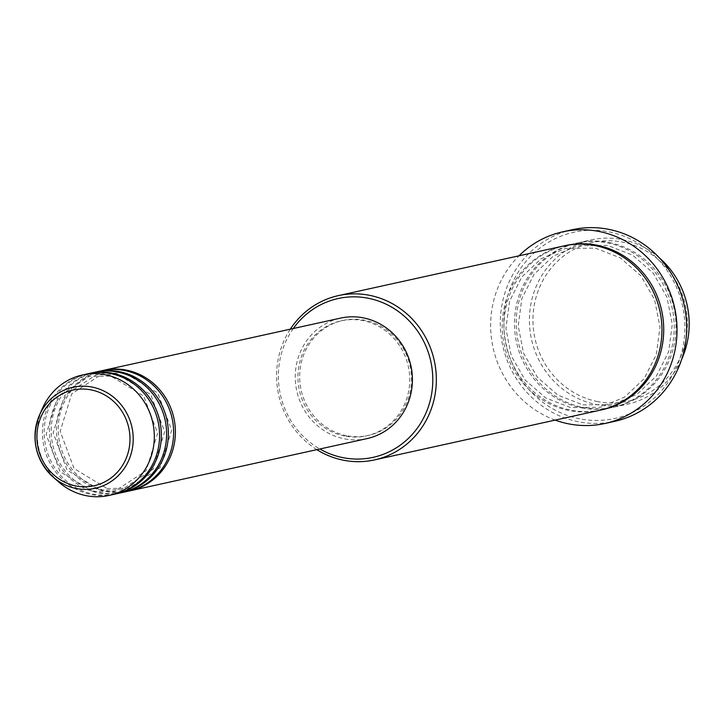 <?xml version="1.0" encoding="UTF-8"?>
<svg xmlns="http://www.w3.org/2000/svg" width="725" height="725" viewBox="0 0 725 725"><rect width="100%" height="100%" fill="white"/><g stroke="black" fill="none" stroke-linecap="round" stroke-linejoin="round"><path stroke-width="0.54" stroke-dasharray="3.62 2.72" d="M129.204 490.988A61.679 58.426 77.6 0 1 107.336 491.052A61.679 58.426 77.6 0 1 58.272 431.674A61.679 58.426 77.6 0 1 102.66 370.529M128.325 491.188A61.679 58.426 77.6 0 1 105.578 491.441A61.679 58.426 77.6 0 1 56.505 431.583A61.679 58.426 77.6 0 1 101.781 370.711M122.181 492.538A61.679 58.426 77.6 0 1 100.313 492.601A61.679 58.426 77.6 0 1 51.248 433.224A61.679 58.426 77.6 0 1 95.637 372.079M121.302 492.737A61.679 58.426 77.6 0 1 98.555 492.982A61.679 58.426 77.6 0 1 49.481 433.133A61.679 58.426 77.6 0 1 94.758 372.26M115.157 494.088A61.679 58.426 77.6 0 1 93.289 494.142A61.679 58.426 77.6 0 1 44.225 434.764A61.679 58.426 77.6 0 1 88.613 373.62M114.278 494.287A61.679 58.426 77.6 0 1 91.531 494.532A61.679 58.426 77.6 0 1 42.458 434.683A61.679 58.426 77.6 0 1 87.734 373.81M597.69 401.587A81.309 77.013 77.6 0 1 533.963 306.92A81.309 77.013 77.6 0 1 622.657 242.132A81.309 77.013 77.6 0 1 686.376 336.79A81.309 77.013 77.6 0 1 597.69 401.587M659.415 257.919A84.109 79.677 -102.4 0 0 622.213 239.576A84.109 79.677 -102.4 0 0 591.192 239.903A84.109 79.677 -102.4 0 0 529.449 322.915A84.109 79.677 -102.4 0 0 596.376 404.532A84.109 79.677 -102.4 0 0 627.397 404.197A84.109 79.677 -102.4 0 0 681.717 359.174M293.308 328.516A81.309 77.013 -102.4 0 0 319.861 448.993M316.843 449.654A84.109 79.677 77.6 0 1 290.299 329.177M579.728 418.814A95.328 90.299 77.6 0 1 505.026 307.826A95.328 90.299 77.6 0 1 609.009 231.864A95.328 90.299 77.6 0 1 683.711 342.853A95.328 90.299 77.6 0 1 579.728 418.814M572.378 229.698A98.129 92.954 -102.4 0 0 500.341 326.54A98.129 92.954 -102.4 0 0 578.423 421.76A98.129 92.954 -102.4 0 0 614.61 421.361M609.036 242.476A84.109 79.677 77.6 0 1 675.963 324.084A84.109 79.677 77.6 0 1 614.229 407.097A84.109 79.677 77.6 0 1 583.208 407.432A84.109 79.677 77.6 0 1 516.282 325.815A84.109 79.677 77.6 0 1 578.024 242.812A84.109 79.677 77.6 0 1 609.036 242.476M600.182 410.187A84.109 79.677 77.6 0 1 569.161 410.522A84.109 79.677 77.6 0 1 502.235 328.905A84.109 79.677 77.6 0 1 563.978 245.902M367.104 438.58A61.679 58.426 77.6 0 1 344.357 438.824A61.679 58.426 77.6 0 1 295.283 378.976A61.679 58.426 77.6 0 1 340.56 318.103M344.792 436.069A58.879 55.771 77.6 0 1 297.948 378.939A58.879 55.771 77.6 0 1 341.167 320.84A58.879 55.771 77.6 0 1 362.872 320.604A58.879 55.771 77.6 0 1 409.725 377.734A58.879 55.771 77.6 0 1 366.506 435.843A58.879 55.771 77.6 0 1 344.792 436.069M346.55 435.689A58.879 55.771 77.6 0 1 299.697 378.559A58.879 55.771 77.6 0 1 342.916 320.45A58.879 55.771 77.6 0 1 364.63 320.214A58.879 55.771 77.6 0 1 411.474 377.344A58.879 55.771 77.6 0 1 368.255 435.453A58.879 55.771 77.6 0 1 346.55 435.689M555.178 420.101A98.129 92.954 77.6 0 1 518.982 255.816M58.68 481.971A61.679 58.426 77.6 0 1 42.458 408.356M581.45 407.812A84.109 79.677 -102.4 0 0 673.199 340.786A84.109 79.677 -102.4 0 0 607.287 242.857A84.109 79.677 -102.4 0 0 515.538 309.883A84.109 79.677 -102.4 0 0 581.45 407.812M601.052 409.987A84.109 79.677 77.6 0 1 570.919 410.142A84.109 79.677 77.6 0 1 504.011 328.996A84.109 79.677 77.6 0 1 564.857 245.712M107.001 488.496L128.597 488.26L160.171 467.625L171.68 430.197L157.778 392.995L124.863 373.031L103.258 373.257L71.693 393.892L60.184 431.321L74.077 468.522L107.001 488.496M99.977 490.037L121.573 489.81L153.147 469.175L164.657 431.737L150.755 394.545L117.84 374.571L96.235 374.807L64.67 395.433L53.161 432.87L67.053 470.072L99.977 490.037M92.954 491.586L114.55 491.351L146.124 470.724L157.633 433.287L143.731 396.095L110.816 376.121L89.211 376.357L57.647 396.983L46.137 434.42L60.03 471.612L92.954 491.586M582.873 404.867L612.743 404.55L637.003 394.337L656.388 376.039L668.64 351.761L672.283 324.347L666.891 297.023L653.098 272.999L632.535 255.109L607.623 245.422L577.752 245.739L553.492 255.943L534.107 274.249L521.855 298.528L518.212 325.942L523.595 353.265L537.388 377.281L557.96 395.179L582.873 404.867M595.334 248.122L620.247 257.81L640.809 275.708L654.603 299.733L659.995 327.057L656.342 354.471L644.099 378.74L624.714 397.046L600.454 407.26L570.584 407.577L545.662 397.889L525.099 379.991L511.306 355.975L505.923 328.642L509.566 301.237L521.819 276.959L541.203 258.653L565.464 248.448L595.334 248.122M341.167 320.84L342.916 320.45M578.024 242.812L591.192 239.903M614.229 407.097L627.397 404.197M366.506 435.843L368.255 435.453"/><path stroke-width="1.09" d="M102.66 370.529A61.679 58.426 77.6 0 1 103.539 370.33A61.679 58.426 77.6 0 1 126.277 370.085A61.679 58.426 77.6 0 1 175.359 429.934A61.679 58.426 77.6 0 1 130.083 490.807A61.679 58.426 77.6 0 1 129.204 490.988M95.637 372.079A61.679 58.426 77.6 0 1 96.516 371.88L101.781 370.711A61.679 58.426 77.6 0 1 124.528 370.466A61.679 58.426 77.6 0 1 173.601 430.324A61.679 58.426 77.6 0 1 128.325 491.188L123.06 492.357A61.679 58.426 77.6 0 1 122.181 492.538M96.516 371.88A61.679 58.426 77.6 0 1 119.253 371.626A61.679 58.426 77.6 0 1 168.336 431.484A61.679 58.426 77.6 0 1 123.06 492.357M88.613 373.62A61.679 58.426 77.6 0 1 89.492 373.42L94.758 372.26A61.679 58.426 77.6 0 1 117.504 372.016A61.679 58.426 77.6 0 1 166.578 431.864A61.679 58.426 77.6 0 1 121.302 492.737L116.036 493.897A61.679 58.426 77.6 0 1 115.157 494.088M89.492 373.42A61.679 58.426 77.6 0 1 112.23 373.176A61.679 58.426 77.6 0 1 161.312 433.024A61.679 58.426 77.6 0 1 116.036 493.897M82.469 374.97L87.734 373.81A61.679 58.426 77.6 0 1 110.481 373.565A61.679 58.426 77.6 0 1 159.554 433.414A61.679 58.426 77.6 0 1 114.278 494.287L109.013 495.447A61.679 58.426 77.6 0 1 86.266 495.692A61.679 58.426 77.6 0 1 58.68 481.971L53.025 476.978A51.72 48.992 77.6 0 1 39.422 415.253A51.72 48.992 77.6 0 1 92.039 387.059A51.72 48.992 77.6 0 1 132.575 447.271A51.72 48.992 77.6 0 1 76.161 488.487A51.72 48.992 77.6 0 1 53.025 476.978C35.262 459.324 30.722 438.752 39.422 415.253L42.458 408.356A61.679 58.426 77.6 0 1 82.469 374.97A61.679 58.426 77.6 0 1 105.207 374.725A61.679 58.426 77.6 0 1 154.289 434.574A61.679 58.426 77.6 0 1 109.013 495.447M319.861 448.993A81.309 77.013 -102.4 0 0 343.106 457.683A81.309 77.013 -102.4 0 0 431.792 392.887A81.309 77.013 -102.4 0 0 368.073 298.22A81.309 77.013 -102.4 0 0 293.308 328.516M290.299 329.177A84.109 79.677 77.6 0 1 338.367 295.619A84.109 79.677 77.6 0 1 369.378 295.283A84.109 79.677 77.6 0 1 436.305 376.9A84.109 79.677 77.6 0 1 374.562 459.904A84.109 79.677 77.6 0 1 343.55 460.239A84.109 79.677 77.6 0 1 316.843 449.654M604.949 423.491L614.61 421.361A98.129 92.954 -102.4 0 0 686.638 324.528A98.129 92.954 -102.4 0 0 608.556 229.308A98.129 92.954 -102.4 0 0 572.378 229.698L562.718 231.828A98.129 92.954 77.6 0 1 598.904 231.438A98.129 92.954 77.6 0 1 676.978 326.649A98.129 92.954 77.6 0 1 604.949 423.491A98.129 92.954 77.6 0 1 568.763 423.88A98.129 92.954 77.6 0 1 555.178 420.101M338.367 295.619L563.978 245.902A84.109 79.677 77.6 0 1 594.998 245.567A84.109 79.677 77.6 0 1 661.916 327.183A84.109 79.677 77.6 0 1 600.182 410.187L374.562 459.904M103.539 370.33L340.56 318.103A61.679 58.426 77.6 0 1 363.307 317.858A61.679 58.426 77.6 0 1 412.38 377.707A61.679 58.426 77.6 0 1 367.104 438.58L130.083 490.807M518.982 255.816A98.129 92.954 77.6 0 1 562.718 231.828M681.717 359.174A84.109 79.677 -102.4 0 0 659.415 257.919M90.978 389.86A49.01 46.427 -102.4 0 0 37.51 428.91A49.01 46.427 -102.4 0 0 75.926 485.977A49.01 46.427 -102.4 0 0 129.385 446.917A49.01 46.427 -102.4 0 0 90.978 389.86M564.857 245.712A84.109 79.677 77.6 0 1 596.748 245.177A84.109 79.677 77.6 0 1 663.692 327.274A84.109 79.677 77.6 0 1 601.052 409.987"/></g></svg>
